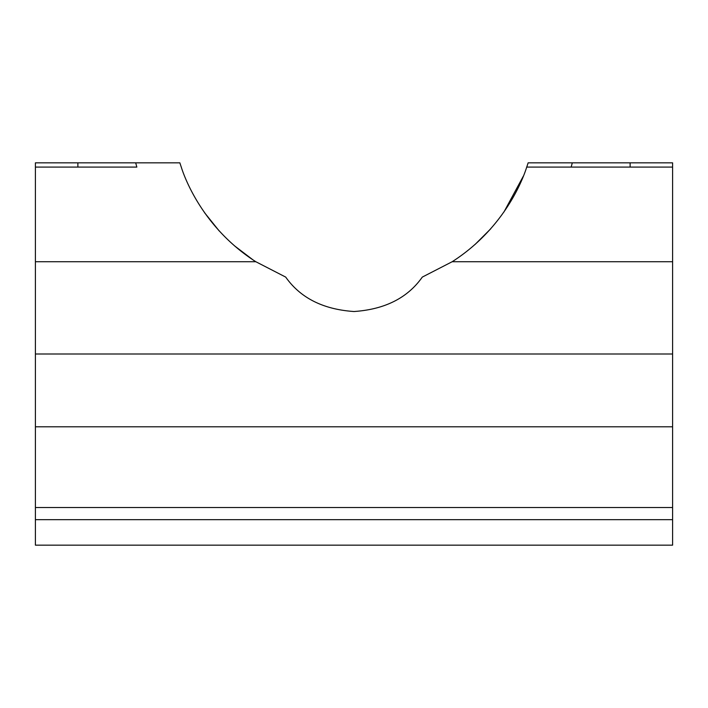 <?xml version="1.0" encoding="UTF-8"?>
<svg xmlns="http://www.w3.org/2000/svg" width="708" height="708" viewBox="0 0 708 708"><rect width="100%" height="100%" fill="white"/><g stroke="black" fill="none" stroke-linecap="round" stroke-linejoin="round"><path stroke-width="1.06" d="M35.4 511.176L35.4 507.53L672.6 507.53L672.6 545.16L35.4 545.16L35.4 511.176M35.4 162.84L35.4 167.088L35.4 162.84L77.88 162.84L77.88 167.088L35.4 167.088L35.4 261.73L255.836 261.73L285.705 277.094C300.413 297.953 323.175 309.423 354 311.52C384.825 309.423 407.587 297.953 422.295 277.094L452.164 261.73C512.468 223.117 527.522 163.769 526.734 167.088L571.161 167.088L526.734 167.088A182.664 182.664 0 0 0 528.133 162.84L672.6 162.84L672.6 507.53M77.88 167.088L136.839 167.088A225.144 225.144 0 0 1 135.715 162.84L179.867 162.84A182.664 182.664 0 0 0 181.266 167.088C180.425 163.796 195.789 223.383 255.836 261.73M672.6 167.088L630.12 167.088L630.12 162.84M572.285 162.84A225.144 225.144 0 0 1 571.161 167.088L630.12 167.088M77.88 162.84L135.715 162.84M475.103 244.428L490.724 228.817M503.919 212.037L523.362 176.115M204.488 212.621L219.17 230.914M234.445 245.782L253.039 259.907M672.6 519.672L35.4 519.672M35.4 261.73L35.4 507.53M35.4 354L672.6 354M452.164 261.73L672.6 261.73M35.4 426.8L672.6 426.8M526.734 167.088A182.664 182.664 0 0 0 528.133 162.84M179.867 162.84A182.664 182.664 0 0 0 181.266 167.088"/></g></svg>
